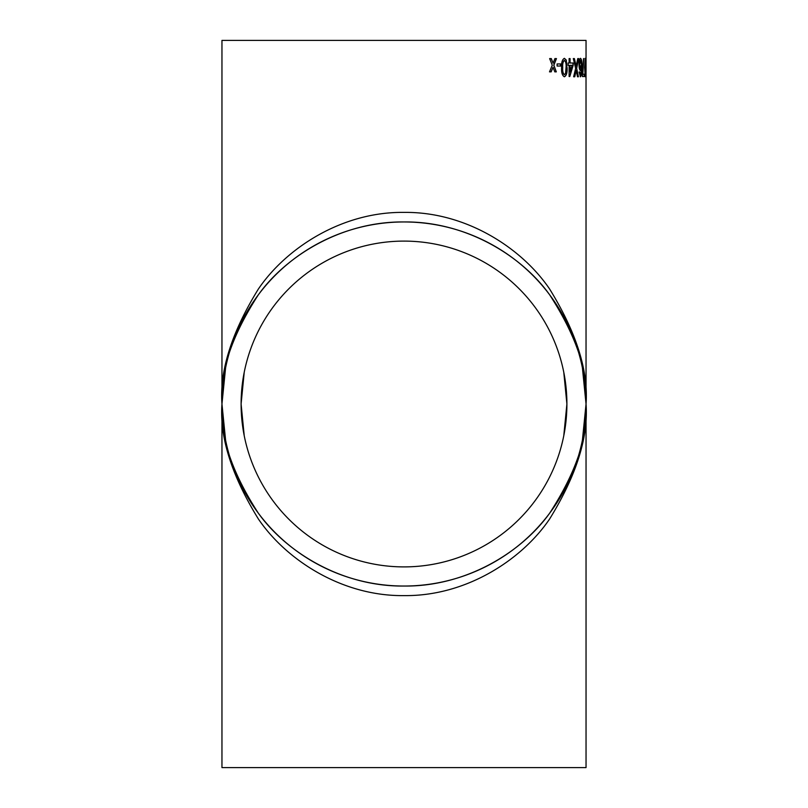 <?xml version="1.0" encoding="UTF-8"?>
<svg xmlns="http://www.w3.org/2000/svg" width="808" height="808" viewBox="0 0 808 808"><rect width="100%" height="100%" fill="white"/><g stroke="black" fill="none" stroke-linecap="round" stroke-linejoin="round"><path stroke-width="1.21" d="M583.568 374.084L582.416 367.862L586.042 404A182.042 182.042 0 0 1 312.979 561.651A182.042 182.042 0 0 1 312.979 246.349A182.042 182.042 0 0 1 586.042 404L586.042 767.6L221.958 767.6L221.958 404C219.534 370.7 231.664 332.371 258.368 289.032C286.305 247.884 342.208 211.635 404 212.393C465.792 211.635 521.695 247.884 549.632 289.032C576.336 332.371 588.466 370.7 586.042 404C588.466 437.3 576.336 475.629 549.632 518.968C521.695 560.116 465.792 596.365 404 595.607C342.208 596.365 286.305 560.116 258.368 518.968C231.664 475.629 219.534 437.3 221.958 404C219.534 435.643 231.664 472.044 258.368 513.221C286.305 552.318 342.208 586.76 404 586.042C465.792 586.76 521.695 552.318 549.632 513.221C576.336 472.044 588.466 435.643 586.042 404L586.022 71.862M586.042 72.084L586.042 40.4L221.958 40.4L221.958 404L225.583 367.862M586.022 63.943L585.82 66.034L586.022 63.943M585.699 67.549L585.255 76.76L584.618 67.549L585.255 58.348L585.699 67.549L585.255 60.449L584.901 67.549L585.255 74.659L585.548 67.549M584.315 74.195L584.315 76.528L582.346 76.528L583.538 58.58L582.8 74.195L584.315 74.195M579.094 72.094L579.71 71.862L580.487 74.659L580.962 74.124L581.467 68.074L580.427 70.468C579.548 70.054 579.084 68.084 579.023 64.569C579.094 60.812 579.589 58.742 580.518 58.348C581.588 59.125 582.073 62.044 581.972 67.094L581.538 74.7L580.457 76.76L579.094 72.094M578.669 58.58L576.66 68.367L578.407 76.76L577.498 76.76L576.205 70.427L574.751 76.76L573.64 76.76L575.65 68.337L573.296 58.58L574.407 58.58L576.155 66.084L577.76 58.58L578.669 58.58M570.074 58.58L570.074 63.004L573.165 63.004L573.165 65.337L569.791 76.528L569.115 76.528L569.115 65.337L568.115 65.337L568.115 63.004L569.115 63.004L569.115 58.58L570.074 58.58M567.095 67.549C567.367 72.629 566.479 75.7 564.418 76.76C562.277 75.689 561.338 72.619 561.59 67.549C561.328 62.468 562.277 59.398 564.418 58.348L566.297 60.095L566.943 67.549C567.216 72.619 566.327 75.689 564.267 76.76M560.641 63.943L560.641 66.034L557.096 66.034L557.096 63.943L560.641 63.943M556.46 58.58L553.864 65.226L556.328 71.862L554.783 71.862L553.046 67.266L551.167 71.862L549.511 71.862L552.258 65.226L549.642 58.58L551.298 58.58L553.086 63.175L554.914 58.58L556.46 58.58M563.772 372.215L566.903 404A162.903 162.903 0 0 1 322.554 545.077A162.903 162.903 0 0 1 322.554 262.923A162.903 162.903 0 0 1 566.903 404L563.772 435.785M582.416 440.138L586.042 404C588.466 372.357 576.336 335.956 549.632 294.779C521.695 255.681 465.792 221.241 404 221.958C342.208 221.241 286.305 255.681 258.368 294.779C231.664 335.956 219.534 372.357 221.958 404L225.583 440.138L224.432 433.916M553.864 65.226L556.187 71.862M553.046 67.266L551.026 71.862M551.167 58.58L553.086 63.175M556.318 58.58L553.722 65.226M560.5 63.943L560.5 66.034M564.267 58.348L566.145 60.095L566.943 67.549M564.418 60.449L564.267 60.449C562.883 61.57 562.328 63.933 562.59 67.549C562.328 71.185 562.883 73.558 564.277 74.659L565.56 73.417L566.044 67.549C566.317 63.933 565.772 61.559 564.418 60.449C563.035 61.57 562.469 63.933 562.742 67.549C562.469 71.185 563.035 73.558 564.438 74.659M570.074 63.004L569.923 58.58M573.003 63.004L573.003 65.337L569.63 76.528M570.074 65.337L569.923 71.892L572.084 65.337L570.074 65.337L570.074 71.892M576.66 68.367L578.245 76.76M576.205 70.427L574.589 76.76M574.246 58.58L576.155 66.084M578.508 58.58L576.498 68.367M579.548 71.862L580.487 74.659M581.467 68.074L580.255 70.468M580.356 58.348C581.427 59.125 581.911 62.044 581.8 67.094L581.376 74.7L580.285 76.76M580.558 60.449L579.487 64.499L580.588 68.367L581.467 64.61L580.558 60.449L579.649 64.499L580.588 68.367M583.74 58.58L582.8 74.195M584.144 74.195L584.144 76.528M585.083 58.348L585.487 62.115M585.487 72.972L585.164 76.699M585.255 60.449L584.729 67.549L585.255 74.659M585.82 66.034L585.82 63.943M223.695 429.058L222.018 408.596M584.305 378.942L585.982 399.404M244.228 435.785L241.097 404L244.228 372.215"/></g></svg>
